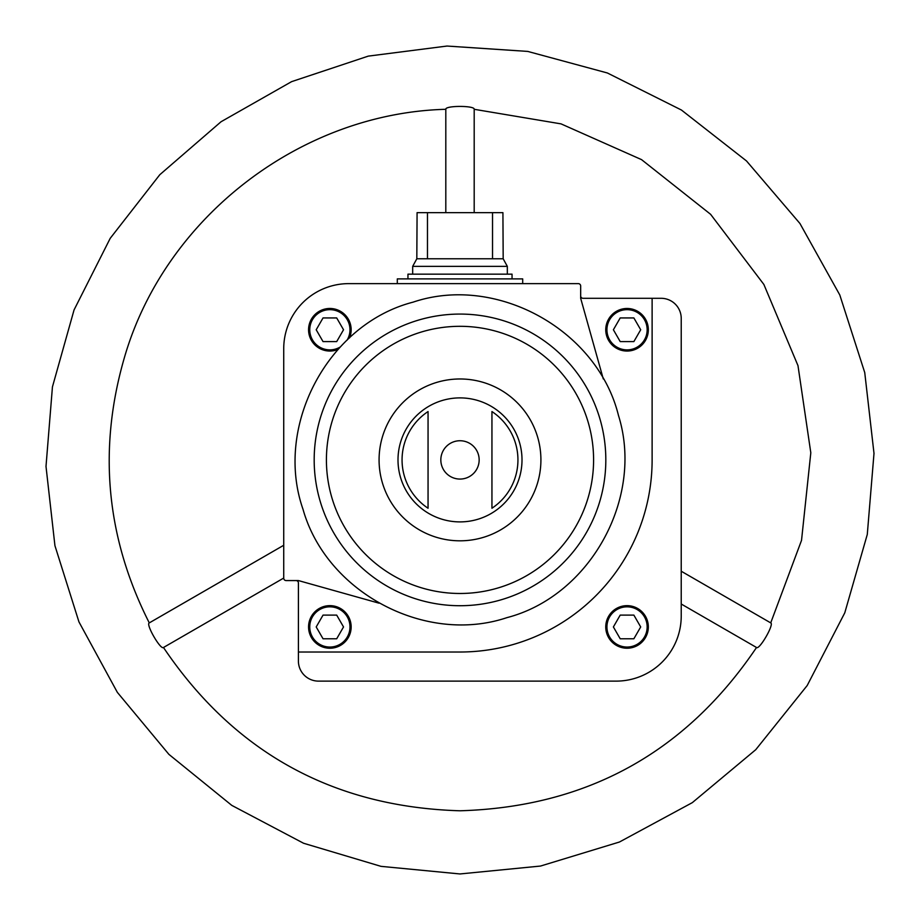 <?xml version="1.0" encoding="UTF-8"?>
<svg xmlns="http://www.w3.org/2000/svg" width="920" height="920" viewBox="0 0 920 920"><rect width="100%" height="100%" fill="white"/><g stroke="black" fill="none" stroke-linecap="round" stroke-linejoin="round"><path stroke-width="1.38" d="M296.033 580.566A2.369 2.369 0 0 1 298.402 582.935L298.402 661.008A20.113 20.113 0 0 0 318.516 681.122L616.158 681.122A65.067 65.067 0 0 0 681.225 616.055L681.225 318.412A20.113 20.113 0 0 0 661.112 298.298L583.038 298.298A2.369 2.369 0 0 1 580.669 295.929M605.751 626.945A21.298 21.298 0 0 1 637.686 608.499A21.298 21.298 0 0 1 637.686 645.38A21.298 21.298 0 0 1 605.751 626.945M298.402 652.015L460 652.015A192.119 192.119 0 0 0 652.119 459.897L652.119 298.298M440.829 459.897A19.171 19.171 0 0 1 460 440.737A19.171 19.171 0 0 1 479.159 459.897A19.171 19.171 0 0 1 460 479.067A19.171 19.171 0 0 1 440.829 459.897M428.053 411.562L428.053 508.231A57.937 57.937 0 0 1 428.053 411.562L428.053 508.231M491.947 508.231A57.937 57.937 0 0 0 491.947 411.562L491.947 508.231M603.279 378.925L580.669 298.298L580.669 285.993A2.369 2.369 0 0 0 578.3 283.624L348.795 283.624A65.067 65.067 0 0 0 283.728 348.691L283.728 578.197A2.369 2.369 0 0 0 286.097 580.566L298.402 580.566L379.017 603.175M337.973 349.45A21.298 21.298 0 0 1 308.568 329.762A21.298 21.298 0 0 1 334.006 308.878A21.298 21.298 0 0 1 349.554 337.881M681.225 604.014L756.527 647.496C759.391 650.187 774.479 624.036 770.718 622.909L801.527 540.373L810.807 452.789L797.985 365.642L763.864 284.441L710.596 214.302L641.55 159.631L561.05 123.878L474.191 109.296C475.088 105.466 444.923 105.466 445.809 109.296L445.878 109.273M283.728 578.059L163.472 647.496C160.597 650.187 145.51 624.036 149.281 622.897L283.728 545.272M640.699 329.762L633.869 317.94L620.206 317.94L613.387 329.762L620.206 341.596L633.869 341.596L640.699 329.762M605.751 329.762A21.298 21.298 0 0 1 637.686 311.328A21.298 21.298 0 0 1 637.686 348.209A21.298 21.298 0 0 1 605.751 329.762M633.869 615.112L620.206 615.112L613.387 626.945L620.206 638.768L633.869 638.768L640.699 626.945L633.869 615.112M343.528 626.945L336.697 615.112L323.035 615.112L316.204 626.945L323.035 638.768L336.697 638.768L343.528 626.945M308.568 626.945A21.298 21.298 0 0 1 340.515 608.499A21.298 21.298 0 0 1 340.515 645.38A21.298 21.298 0 0 1 308.568 626.945A21.298 21.298 0 0 1 343.206 610.339A21.298 21.298 0 0 0 308.568 626.945A21.298 21.298 0 0 0 326.519 647.967A21.298 21.298 0 0 1 308.568 626.945M336.697 317.94L323.035 317.94L316.204 329.762L323.035 341.596L336.697 341.596L343.528 329.762L336.697 317.94M397.302 283.624L397.302 278.898L522.698 278.898L522.698 283.624M492.534 212.646L492.534 258.784L503.182 258.784L502.918 212.646L417.082 212.646L416.817 258.784L412.678 266.351L412.678 274.16M427.466 212.646L427.466 258.784L416.817 258.784M503.182 258.784L507.322 266.351L412.678 266.351M492.534 258.784L427.466 258.784M507.322 266.351L507.322 274.16M512.049 278.898L512.049 274.16L407.951 274.16L407.951 278.898M398.003 459.897A61.996 61.996 0 0 1 491.004 406.203A61.996 61.996 0 0 1 491.004 513.59A61.996 61.996 0 0 1 398.003 459.897M379.074 459.897A80.925 80.925 0 0 1 500.457 389.815A80.925 80.925 0 0 1 500.457 529.977A80.925 80.925 0 0 1 379.074 459.897M326.416 459.897A133.584 133.584 0 0 1 526.792 344.206A133.584 133.584 0 0 1 526.792 575.587A133.584 133.584 0 0 1 326.416 459.897M314.18 459.897A145.82 145.82 0 0 1 600.404 420.52A145.82 145.82 0 0 1 479.872 604.359A145.82 145.82 0 0 1 314.18 459.897M606.935 329.762A20.113 20.113 0 0 1 637.1 312.351A20.113 20.113 0 0 1 637.1 347.185A20.113 20.113 0 0 1 606.935 329.762M606.935 626.945A20.113 20.113 0 0 1 637.1 609.523A20.113 20.113 0 0 1 637.1 644.356A20.113 20.113 0 0 1 606.935 626.945M309.752 626.945A20.113 20.113 0 0 1 339.928 609.523A20.113 20.113 0 0 1 339.928 644.356A20.113 20.113 0 0 1 309.752 626.945M340.262 346.978A20.113 20.113 0 0 1 309.752 329.762A20.113 20.113 0 0 1 335.259 310.397A20.113 20.113 0 0 1 347.081 340.159M618.47 415.449C644.345 497.938 590.168 596.01 506.931 617.642C425.408 645.035 326.416 592.514 303.013 509.3C273.803 425.925 328.026 324.082 413.068 302.151C496.282 274.033 597.344 329.671 618.47 415.449M149.281 622.897C105.788 536.958 97.704 447.81 125.028 355.442C166.198 216.614 301.082 113.137 445.809 109.296L445.809 212.646M474.191 109.296L474.191 212.646M770.73 622.897L681.225 571.228M756.527 647.484C685.595 752.594 586.753 807.024 460 810.784C333.247 807.024 234.404 752.594 163.472 647.484M460 873.954L381.006 866.352L303.565 843.249L231.782 805.38L168.9 754.365L117.357 692.369L78.959 621.92L54.935 545.675L46 466.405L52.44 386.883L74.06 309.925L110.227 238.303L159.792 174.719L221.041 121.751L291.594 81.65L368.287 56.12L446.993 46.046L527.723 51.416L607.349 72.968L681.432 110.032L746.511 160.965L799.94 223.491L839.787 294.964L864.742 372.577L874 453.399L867.284 534.462L844.779 612.823L807.196 685.515L755.757 749.685L692.311 802.643L619.436 842.019L540.523 866.053L460 873.954"/></g></svg>
